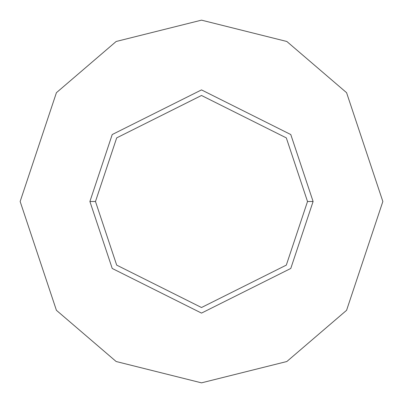 <?xml version="1.0" encoding="UTF-8"?>
<svg xmlns="http://www.w3.org/2000/svg" width="403" height="403" viewBox="0 0 403 403"><rect width="100%" height="100%" fill="white"/><g stroke="black" fill="none" stroke-linecap="round" stroke-linejoin="round"><path stroke-width="0.6" d="M307.519 201.5L286.316 265.114L201.5 307.519L116.684 265.114L95.481 201.5L89.899 201.5L112.22 268.458L201.5 313.101L290.78 268.458L313.101 201.5L307.519 201.5L286.316 137.886L201.5 95.481L116.684 137.886L95.481 201.5L116.684 265.114L201.5 307.519L286.316 265.114L307.519 201.5L313.101 201.5L290.78 268.458L201.5 313.101L112.22 268.458L89.899 201.5L112.22 134.542L201.5 89.899L290.78 134.542L313.101 201.5L290.78 134.542L201.5 89.899L112.22 134.542L89.899 201.5L95.481 201.5L116.684 137.886L201.5 95.481L286.316 137.886L307.519 201.5M382.85 201.5L346.58 310.31L286.84 361.516L201.5 382.85L116.16 361.516L56.42 310.31L20.15 201.5L56.42 92.69L116.16 41.484L201.5 20.15L286.84 41.484L346.58 92.69L382.85 201.5L346.58 92.69L286.84 41.484L201.5 20.15L116.16 41.484L56.42 92.69L20.15 201.5L56.42 310.31L116.16 361.516L201.5 382.85L286.84 361.516L346.58 310.31L382.85 201.5"/></g></svg>
